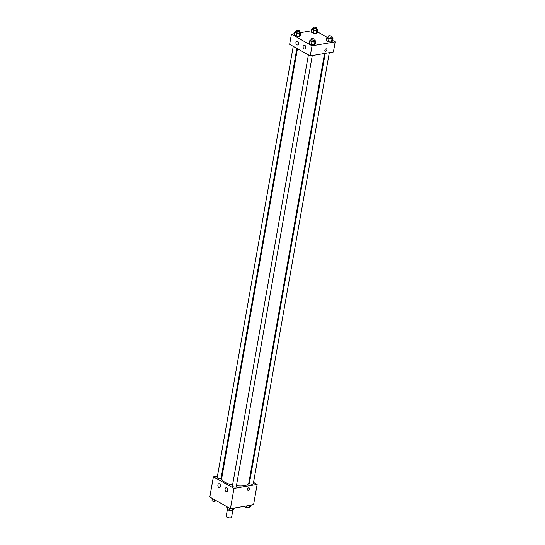 <?xml version="1.0" encoding="UTF-8"?>
<svg xmlns="http://www.w3.org/2000/svg" width="545" height="545" viewBox="0 0 545 545"><rect width="100%" height="100%" fill="white"/><g stroke="black" fill="none" stroke-linecap="round" stroke-linejoin="round"><path stroke-width="0.82" d="M227.401 509.377L226.182 516.313A2.745 0.974 10 0 0 228.716 517.75A2.745 0.974 10 0 0 231.598 517.266L232.844 510.175M234.139 508.015L233.962 509.016A3.733 1.322 10 0 0 234.091 508.757L234.227 508.001M233.962 509.016L233.423 509.112M227.381 508.097L226.781 507.763A3.733 1.322 10 0 1 226.74 507.463L226.884 506.666M226.965 506.707L226.781 507.763M253.541 482.427L257.145 484.457L253.575 504.704L230.419 508.649L209.811 497.054L213.381 476.807L217.469 476.112M247.791 490.289A1.376 0.906 119.4 0 0 249.481 488.913A1.376 0.906 -60.6 0 1 247.791 490.289A1.376 0.906 -60.6 0 1 247.682 488.647A1.376 0.906 -60.6 0 1 249.14 487.891A1.376 0.906 -60.6 0 1 249.481 488.913A1.376 0.906 119.4 0 0 249.14 487.891M257.145 484.457L233.989 488.402L230.419 508.649M249.338 480.063L249.917 480.383M221.577 475.41L222.231 475.294M226.72 487.891A1.962 1.301 80.3 0 1 227.728 489.955A1.962 1.301 80.3 0 1 226.727 491.631A1.962 1.301 80.3 0 1 225.112 489.914A1.962 1.301 80.3 0 1 226.066 487.761A1.962 1.301 80.3 0 1 226.72 487.891M219.506 483.831A1.962 1.301 80.3 0 1 220.514 485.895A1.962 1.301 80.3 0 1 219.519 487.571A1.962 1.301 80.3 0 1 217.905 485.854A1.962 1.301 80.3 0 1 218.858 483.701A1.962 1.301 80.3 0 1 219.506 483.831M233.989 488.402L213.381 476.807M308.409 54.895L232.388 486.011A1.962 0.695 10 0 0 234.207 487.032A1.962 0.695 10 0 0 236.258 486.692L312.271 55.583M293.244 46.359L217.223 477.475A1.962 0.695 10 0 0 219.035 478.503A1.962 0.695 10 0 0 221.093 478.156L296.868 48.403M325.208 53.383L249.433 483.102A1.962 0.695 10 0 0 251.245 484.13A1.962 0.695 10 0 0 253.302 483.79L329.316 52.681M297.447 48.73L221.713 478.244A13.761 4.878 10 0 0 232.558 485.057M236.428 485.731A13.761 4.878 10 0 0 248.813 483.02L324.554 53.492M289.64 44.336L310.241 55.931L312.033 45.807L291.425 34.206L289.64 44.336M332.6 40.405L335.189 41.856L333.404 51.986L310.241 55.931M305.731 47.824A1.962 1.301 80.3 0 1 304.771 49.036A1.962 1.301 80.3 0 1 303.156 47.32A1.962 1.301 80.3 0 1 304.11 45.16A1.962 1.301 80.3 0 1 304.757 45.29A1.962 1.301 80.3 0 1 305.731 47.824M295.942 42.312A1.962 1.301 80.3 0 1 296.896 41.107A1.962 1.301 80.3 0 1 297.55 41.229A1.962 1.301 80.3 0 1 298.558 43.3A1.962 1.301 80.3 0 1 297.556 44.976A1.962 1.301 80.3 0 1 295.942 42.312M316.325 33.483L317.313 32.557L316.325 33.483L313.259 33.245L316.325 33.483L316.836 30.595L313.77 30.35L311.685 29.178L312.966 28.272M311.181 32.073L313.259 33.245L311.181 32.073L311.685 29.178M331.489 42.02L332.477 41.086L331.489 42.02L328.424 41.781L331.489 42.02L332 39.131L328.935 38.886L326.857 37.714L328.131 36.808M326.346 40.609L328.424 41.781L326.346 40.609L326.857 37.714M314.451 44.928L315.432 43.995L314.451 44.928L311.379 44.683L314.451 44.928L314.956 42.033L311.89 41.795L309.812 40.623L311.086 39.71M309.301 43.511L311.379 44.683L309.301 43.511L309.812 40.623M291.425 34.206L294.354 33.708M300.772 32.618L311.399 30.806M335.189 41.856L312.033 45.807M317.435 31.869L327.218 37.373M299.28 36.392L300.268 35.459L299.28 36.392L296.214 36.147L299.28 36.392L299.791 33.497L296.725 33.259L294.647 32.087L295.921 31.174M294.137 34.975L296.214 36.147L294.137 34.975L294.647 32.087M325.195 51.312A1.376 0.906 119.4 0 0 325.644 51.38A1.376 0.906 -60.6 0 1 325.195 51.312A1.376 0.906 -60.6 0 1 325.079 49.67A1.376 0.906 -60.6 0 1 326.544 48.914A1.376 0.906 -60.6 0 1 326.802 50.256A1.376 0.906 -60.6 0 1 325.644 51.38A1.376 0.906 119.4 0 0 326.796 50.256A1.376 0.906 119.4 0 0 326.544 48.914M316.809 29.089L317.824 29.662L316.836 30.595M313.075 27.632L312.823 29.083A1.962 0.695 10 0 0 314.635 30.104A1.962 0.695 10 0 0 316.686 29.764L316.945 28.313A1.962 0.695 10 0 0 315.862 27.468A1.962 0.695 10 0 0 313.722 27.25A1.962 0.695 10 0 0 313.075 27.632A1.962 0.695 10 0 0 314.887 28.66A1.962 0.695 10 0 0 316.945 28.313M313.77 30.35L313.259 33.245M317.824 29.662L317.313 32.557M331.973 37.625L332.988 38.198L332 39.131M328.24 36.168L327.988 37.619A1.962 0.695 10 0 0 329.8 38.641A1.962 0.695 10 0 0 331.857 38.3L332.109 36.849A1.962 0.695 10 0 0 331.026 36.004A1.962 0.695 10 0 0 328.887 35.786A1.962 0.695 10 0 0 328.24 36.168A1.962 0.695 10 0 0 330.052 37.196A1.962 0.695 10 0 0 332.109 36.849M328.935 38.886L328.424 41.781M332.988 38.198L332.477 41.086M299.764 31.998L300.779 32.564L299.791 33.497M296.03 30.54L295.778 31.985A1.962 0.695 10 0 0 297.59 33.013A1.962 0.695 10 0 0 299.648 32.666L299.9 31.222A1.962 0.695 10 0 0 298.817 30.377A1.962 0.695 10 0 0 296.678 30.152A1.962 0.695 10 0 0 296.03 30.54A1.962 0.695 10 0 0 297.843 31.562A1.962 0.695 10 0 0 299.9 31.222M296.725 33.259L296.214 36.147M300.779 32.564L300.268 35.459M314.928 40.528L315.943 41.1L314.956 42.033M311.195 39.077L310.943 40.521A1.962 0.695 10 0 0 312.755 41.549A1.962 0.695 10 0 0 314.812 41.202L315.065 39.758A1.962 0.695 10 0 0 313.981 38.913A1.962 0.695 10 0 0 311.842 38.688A1.962 0.695 10 0 0 311.195 39.077A1.962 0.695 10 0 0 313.014 40.098A1.962 0.695 10 0 0 315.065 39.758M311.89 41.795L311.379 44.683M315.943 41.1L315.432 43.995M250.646 505.208L250.353 506.83L249.372 507.763L246.306 507.518L244.228 506.298M249.794 505.351L249.372 507.763M246.592 505.896L246.306 507.518M217.782 501.543L217.162 502.129L214.096 501.891L212.012 500.719L212.4 498.512M217.312 501.277L217.162 502.129M214.485 499.683L214.096 501.891M233.601 508.11L233.315 509.732L232.327 510.665L229.261 510.427L227.176 509.255L227.565 507.048M232.749 508.253L232.327 510.665M229.649 508.219L229.261 510.427"/></g></svg>
